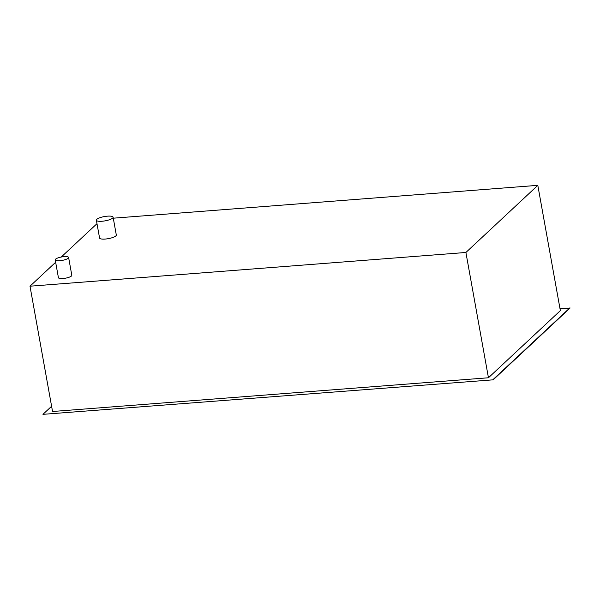 <?xml version="1.0" encoding="UTF-8"?>
<svg xmlns="http://www.w3.org/2000/svg" width="600" height="600" viewBox="0 0 600 600"><rect width="100%" height="100%" fill="white"/><g stroke="black" fill="none" stroke-linecap="round" stroke-linejoin="round"><path stroke-width="0.9" d="M113.288 218.19L537.81 185.34L465.9 252.472L30 286.2L55.642 262.26M61.238 257.04L96.99 223.673M68.61 257.475L71.812 275.28A6.803 1.74 169.8 0 1 71.46 276A6.803 1.74 169.8 0 1 64.162 278.392A6.803 1.74 169.8 0 1 58.425 277.695L55.215 259.89A6.803 1.74 -10.2 0 0 60.96 260.587A6.803 1.74 -10.2 0 0 68.258 258.188A6.803 1.74 -10.2 0 0 68.61 257.475A6.803 1.74 -10.2 0 0 62.865 256.778A6.803 1.74 -10.2 0 0 55.575 259.17A6.803 1.74 -10.2 0 0 55.215 259.89M113.108 217.2L116.31 235.005A8.505 2.175 169.8 0 1 115.868 235.905A8.505 2.175 169.8 0 1 106.748 238.897A8.505 2.175 169.8 0 1 99.57 238.02L96.368 220.215A8.505 2.175 -10.2 0 0 103.545 221.093A8.505 2.175 -10.2 0 0 112.665 218.093A8.505 2.175 -10.2 0 0 113.108 217.2A8.505 2.175 -10.2 0 0 105.93 216.322A8.505 2.175 -10.2 0 0 96.81 219.322A8.505 2.175 -10.2 0 0 96.368 220.215M30 286.2L52.545 411.495L488.445 377.767L465.9 252.472M42.96 414.338L493.185 379.822L42.96 414.338L51.6 406.268M559.987 308.565L570 308.115L493.185 379.822M569.94 307.793L493.125 379.5M537.81 185.34L560.355 310.635L488.445 377.767"/></g></svg>
